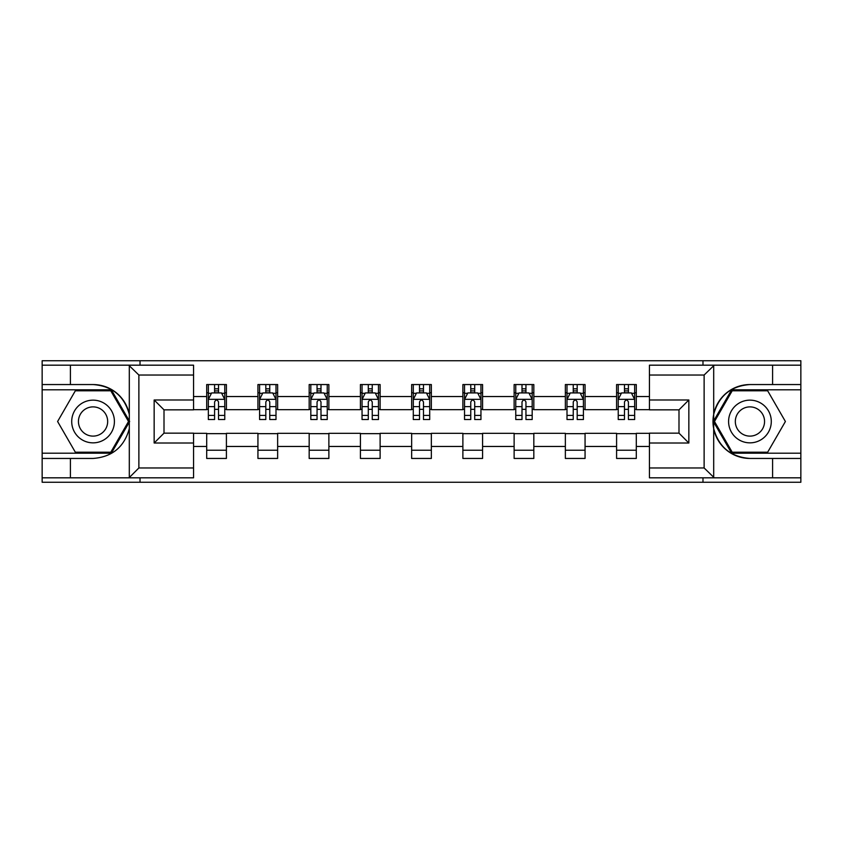 <?xml version="1.0" encoding="UTF-8"?>
<svg xmlns="http://www.w3.org/2000/svg" width="843" height="843" viewBox="0 0 843 843"><rect width="100%" height="100%" fill="white"/><g stroke="black" fill="none" stroke-linecap="round" stroke-linejoin="round"><path stroke-width="1.26" d="M193.563 375.03L138.874 375.03L128.726 365.177L193.563 365.177L193.563 409.846L164.006 409.846L164.006 433.154L193.563 433.154L193.563 477.823L128.726 477.823L129.306 477.538L129.306 428.655C124.216 447.085 112.13 457.022 93.057 458.444L42.15 458.444L42.15 482.259L800.85 482.259L800.85 389.803L731.64 389.803L713.347 421.5L731.64 453.197L800.85 453.197M749.943 384.556C730.87 385.978 718.784 395.915 713.694 414.345L713.694 428.655C718.784 447.085 730.87 457.022 749.943 458.444A36.944 36.944 0 0 1 712.988 421.5A36.944 36.944 0 0 1 749.943 384.556L800.85 384.556L800.85 360.741L702.978 360.741L702.978 365.177M702.978 360.741L42.15 360.741L42.15 453.197L111.36 453.197L129.653 421.5L111.36 389.803L42.15 389.803M702.978 477.823L702.978 482.259M140.022 482.259L140.022 477.823M140.022 365.177L140.022 360.741M649.437 409.677L636.296 409.677L636.296 384.556L616.591 384.556L616.591 396.537L585.063 396.537L585.063 384.556L565.358 384.556L565.358 396.537L533.83 396.537L533.83 384.556L514.125 384.556L514.125 396.537L482.586 396.537L482.586 384.556L462.881 384.556L462.881 396.537L431.353 396.537L431.353 384.556L411.647 384.556L411.647 396.537L380.119 396.537L380.119 384.556L360.414 384.556L360.414 396.537L328.875 396.537L328.875 384.556L309.17 384.556L309.17 396.537L277.642 396.537L277.642 384.556L257.937 384.556L257.937 396.537L226.409 396.537L226.409 384.556L206.704 384.556L206.704 396.537L193.563 396.537M636.296 396.537L649.437 396.537M649.437 446.463L636.296 446.463L636.296 458.444L616.591 458.444L616.591 446.463L585.063 446.463L585.063 458.444L565.358 458.444L565.358 446.463L533.83 446.463L533.83 458.444L514.125 458.444L514.125 446.463L482.586 446.463L482.586 458.444L462.881 458.444L462.881 446.463L431.353 446.463L431.353 458.444L411.647 458.444L411.647 446.463L380.119 446.463L380.119 458.444L360.414 458.444L360.414 446.463L328.875 446.463L328.875 458.444L309.17 458.444L309.17 446.463L277.642 446.463L277.642 458.444L257.937 458.444L257.937 446.463L226.409 446.463L226.409 458.444L206.704 458.444L206.704 446.463L193.563 446.463M616.591 396.537L616.591 409.677L585.063 409.677L585.063 396.537M585.063 446.463L585.063 433.323L616.591 433.323L616.591 446.463M565.358 396.537L565.358 409.677L533.83 409.677L533.83 396.537M533.83 446.463L533.83 433.323L565.358 433.323L565.358 446.463M514.125 396.537L514.125 409.677L482.586 409.677L482.586 396.537M482.586 446.463L482.586 433.323L514.125 433.323L514.125 446.463M462.881 396.537L462.881 409.677L431.353 409.677L431.353 396.537M431.353 446.463L431.353 433.323L462.881 433.323L462.881 446.463M411.647 396.537L411.647 409.677L380.119 409.677L380.119 396.537M380.119 446.463L380.119 433.323L411.647 433.323L411.647 446.463M360.414 396.537L360.414 409.677L328.875 409.677L328.875 396.537M328.875 446.463L328.875 433.323L360.414 433.323L360.414 446.463M309.17 396.537L309.17 409.677L277.642 409.677L277.642 396.537M277.642 446.463L277.642 433.323L309.17 433.323L309.17 446.463M257.937 396.537L257.937 409.677L226.409 409.677L226.409 396.537M226.409 446.463L226.409 433.323L257.937 433.323L257.937 446.463M206.704 396.537L206.704 409.677L193.563 409.677M193.563 433.323L206.704 433.323L206.704 446.463M636.296 446.463L636.296 433.323L649.437 433.323M206.704 392.764L208.337 392.764M214.586 392.764L218.527 392.764M224.765 392.764L226.409 392.764M206.704 409.35L208.337 409.35M214.586 409.35L218.527 409.35M224.765 409.35L226.409 409.35M206.704 433.65L226.409 433.65M206.704 450.236L226.409 450.236M257.937 433.65L277.642 433.65M257.937 450.236L277.642 450.236M257.937 392.764L259.581 392.764M265.819 392.764L269.76 392.764M275.998 392.764L277.642 392.764M257.937 409.35L259.581 409.35M265.819 409.35L269.76 409.35M275.998 409.35L277.642 409.35M309.17 433.65L328.875 433.65M309.17 450.236L328.875 450.236M309.17 392.764L310.814 392.764M317.052 392.764L320.993 392.764M327.242 392.764L328.875 392.764M309.17 409.35L310.814 409.35M317.052 409.35L320.993 409.35M327.242 409.35L328.875 409.35M360.414 433.65L380.119 433.65M360.414 450.236L380.119 450.236M360.414 392.764L362.047 392.764M368.296 392.764L372.237 392.764M378.475 392.764L380.119 392.764M360.414 409.35L362.047 409.35M368.296 409.35L372.237 409.35M378.475 409.35L380.119 409.35M411.647 433.65L431.353 433.65M411.647 450.236L431.353 450.236M411.647 392.764L413.291 392.764M419.529 392.764L423.471 392.764M429.709 392.764L431.353 392.764M411.647 409.35L413.291 409.35M419.529 409.35L423.471 409.35M429.709 409.35L431.353 409.35M462.881 433.65L482.586 433.65M462.881 450.236L482.586 450.236M462.881 392.764L464.525 392.764M470.763 392.764L474.704 392.764M480.953 392.764L482.586 392.764M462.881 409.35L464.525 409.35M470.763 409.35L474.704 409.35M480.953 409.35L482.586 409.35M514.125 433.65L533.83 433.65M514.125 450.236L533.83 450.236M514.125 392.764L515.758 392.764M522.007 392.764L525.948 392.764M532.186 392.764L533.83 392.764M514.125 409.35L515.758 409.35M522.007 409.35L525.948 409.35M532.186 409.35L533.83 409.35M565.358 433.65L585.063 433.65M565.358 450.236L585.063 450.236M565.358 392.764L567.002 392.764M573.24 392.764L577.181 392.764M583.419 392.764L585.063 392.764M565.358 409.35L567.002 409.35M573.24 409.35L577.181 409.35M583.419 409.35L585.063 409.35M616.591 433.65L636.296 433.65M616.591 450.236L636.296 450.236M616.591 392.764L618.235 392.764M624.473 392.764L628.414 392.764M634.663 392.764L636.296 392.764M616.591 409.35L618.235 409.35M624.473 409.35L628.414 409.35M634.663 409.35L636.296 409.35M218.527 388.823L214.586 388.823M224.765 415.409L218.527 415.409L218.527 419.529L224.765 419.529L224.765 399.498L221.477 392.922L211.625 392.922L208.337 399.498L208.337 419.529L214.586 419.529L214.586 415.409L208.337 415.409M208.337 399.498L208.337 384.556M224.765 399.498L224.765 384.556M214.586 392.922L214.586 384.556M218.527 384.556L218.527 392.922M218.527 415.409L218.527 401.953C217.209 399.424 215.892 399.424 214.586 401.953L214.586 415.409M103.731 403.007A21.349 21.349 0 0 0 74.574 410.826A21.349 21.349 0 0 0 82.382 439.993A21.349 21.349 0 0 0 111.55 432.174A21.349 21.349 0 0 0 103.731 403.007M100.37 408.844A14.616 14.616 0 0 0 80.401 414.187A14.616 14.616 0 0 0 85.754 434.156A14.616 14.616 0 0 0 105.712 428.813A14.616 14.616 0 0 0 100.37 408.844M110.791 452.206L75.333 452.206L57.598 421.5L75.333 390.794L110.791 390.794L128.515 421.5L110.791 452.206M760.618 403.007A21.349 21.349 0 0 0 731.45 410.826A21.349 21.349 0 0 0 739.269 439.993A21.349 21.349 0 0 0 768.426 432.174A21.349 21.349 0 0 0 760.618 403.007M757.246 408.844A14.616 14.616 0 0 0 737.288 414.187A14.616 14.616 0 0 0 742.63 434.156A14.616 14.616 0 0 0 762.599 428.813A14.616 14.616 0 0 0 757.246 408.844M767.667 452.206L732.209 452.206L714.485 421.5L732.209 390.794L767.667 390.794L785.402 421.5L767.667 452.206M70.401 458.444L70.401 477.823L42.15 477.823M128.726 477.823L70.401 477.823M42.15 458.444L42.15 453.197M128.726 365.177L70.401 365.177L70.401 384.556L42.15 384.556M70.401 365.177L42.15 365.177M93.057 384.556A36.944 36.944 0 0 1 129.306 414.345C124.216 395.915 112.13 385.978 93.057 384.556L70.401 384.556M129.306 428.655L129.306 365.462M164.006 409.846L154.153 399.982L193.563 399.982M193.563 443.018L154.153 443.018L164.006 433.154M129.306 477.538L138.874 467.97L193.563 467.97M714.274 365.177L704.126 375.03L649.437 375.03L649.437 365.177L800.85 365.177M772.599 384.556L772.599 365.177M649.437 467.97L704.126 467.97L714.274 477.823L649.437 477.823L649.437 433.154L678.994 433.154L678.994 409.846L649.437 409.846L649.437 375.03M800.85 384.556L800.85 389.803M714.274 477.823L772.599 477.823L772.599 458.444L800.85 458.444M772.599 477.823L800.85 477.823M749.943 458.444L772.599 458.444M678.994 433.154L688.847 443.018L649.437 443.018M649.437 399.982L688.847 399.982L678.994 409.846M269.76 388.823L265.819 388.823M275.998 415.409L269.76 415.409L269.76 419.529L275.998 419.529L275.998 399.498L272.721 392.922L262.858 392.922L259.581 399.498L259.581 419.529L265.819 419.529L265.819 415.409L259.581 415.409M259.581 399.498L259.581 384.556M275.998 399.498L275.998 384.556M265.819 392.922L265.819 384.556M269.76 384.556L269.76 392.922M269.76 415.409L269.76 401.953C268.443 399.424 267.136 399.424 265.819 401.953L265.819 415.409M320.993 388.823L317.052 388.823M327.242 415.409L320.993 415.409L320.993 419.529L327.242 419.529L327.242 399.498L323.954 392.922L314.102 392.922L310.814 399.498L310.814 419.529L317.052 419.529L317.052 415.409L310.814 415.409M310.814 399.498L310.814 384.556M327.242 399.498L327.242 384.556M317.052 392.922L317.052 384.556M320.993 384.556L320.993 392.922M320.993 415.409L320.993 401.953C319.687 399.424 318.369 399.424 317.052 401.953L317.052 415.409M372.237 388.823L368.296 388.823M378.475 415.409L372.237 415.409L372.237 419.529L378.475 419.529L378.475 399.498L375.188 392.922L365.335 392.922L362.047 399.498L362.047 419.529L368.296 419.529L368.296 415.409L362.047 415.409M362.047 399.498L362.047 384.556M378.475 399.498L378.475 384.556M368.296 392.922L368.296 384.556M372.237 384.556L372.237 392.922M372.237 415.409L372.237 401.953C370.92 399.424 369.603 399.424 368.296 401.953L368.296 415.409M423.471 388.823L419.529 388.823M429.709 415.409L423.471 415.409L423.471 419.529L429.709 419.529L429.709 399.498L426.432 392.922L416.568 392.922L413.291 399.498L413.291 419.529L419.529 419.529L419.529 415.409L413.291 415.409M413.291 399.498L413.291 384.556M429.709 399.498L429.709 384.556M419.529 392.922L419.529 384.556M423.471 384.556L423.471 392.922M423.471 415.409L423.471 401.953C422.164 399.424 420.847 399.424 419.529 401.953L419.529 415.409M474.704 388.823L470.763 388.823M480.953 415.409L474.704 415.409L474.704 419.529L480.953 419.529L480.953 399.498L477.665 392.922L467.812 392.922L464.525 399.498L464.525 419.529L470.763 419.529L470.763 415.409L464.525 415.409M464.525 399.498L464.525 384.556M480.953 399.498L480.953 384.556M470.763 392.922L470.763 384.556M474.704 384.556L474.704 392.922M474.704 415.409L474.704 401.953C473.397 399.424 472.08 399.424 470.763 401.953L470.763 415.409M525.948 388.823L522.007 388.823M532.186 415.409L525.948 415.409L525.948 419.529L532.186 419.529L532.186 399.498L528.898 392.922L519.046 392.922L515.758 399.498L515.758 419.529L522.007 419.529L522.007 415.409L515.758 415.409M515.758 399.498L515.758 384.556M532.186 399.498L532.186 384.556M522.007 392.922L522.007 384.556M525.948 384.556L525.948 392.922M525.948 415.409L525.948 401.953C524.631 399.424 523.324 399.424 522.007 401.953L522.007 415.409M577.181 388.823L573.24 388.823M583.419 415.409L577.181 415.409L577.181 419.529L583.419 419.529L583.419 399.498L580.142 392.922L570.279 392.922L567.002 399.498L567.002 419.529L573.24 419.529L573.24 415.409L567.002 415.409M567.002 399.498L567.002 384.556M583.419 399.498L583.419 384.556M573.24 392.922L573.24 384.556M577.181 384.556L577.181 392.922M577.181 415.409L577.181 401.953C575.874 399.424 574.557 399.424 573.24 401.953L573.24 415.409M628.414 388.823L624.473 388.823M634.663 415.409L628.414 415.409L628.414 419.529L634.663 419.529L634.663 399.498L631.375 392.922L621.523 392.922L618.235 399.498L618.235 419.529L624.473 419.529L624.473 415.409L618.235 415.409M618.235 399.498L618.235 384.556M634.663 399.498L634.663 384.556M624.473 392.922L624.473 384.556M628.414 384.556L628.414 392.922M628.414 415.409L628.414 401.953C627.108 399.424 625.791 399.424 624.473 401.953L624.473 415.409M224.681 399.329L208.421 399.329M208.337 393.323L211.424 393.323M221.677 393.323L224.765 393.323M214.586 406.611L208.337 406.611M224.765 406.611L218.527 406.611M218.527 390.91L214.586 390.91M138.874 375.03L138.874 467.97M154.153 443.018L154.153 399.982M713.694 365.462L713.694 414.345M713.694 428.655L713.694 477.538M704.126 467.97L704.126 375.03M688.847 399.982L688.847 443.018M275.914 399.329L259.665 399.329M259.581 393.323L262.668 393.323M272.911 393.323L275.998 393.323M265.819 406.611L259.581 406.611M275.998 406.611L269.76 406.611M269.76 390.91L265.819 390.91M327.158 399.329L310.898 399.329M310.814 393.323L313.902 393.323M324.155 393.323L327.242 393.323M317.052 406.611L310.814 406.611M327.242 406.611L320.993 406.611M320.993 390.91L317.052 390.91M378.391 399.329L362.132 399.329M362.047 393.323L365.135 393.323M375.388 393.323L378.475 393.323M368.296 406.611L362.047 406.611M378.475 406.611L372.237 406.611M372.237 390.91L368.296 390.91M429.624 399.329L413.376 399.329M413.291 393.323L416.379 393.323M426.621 393.323L429.709 393.323M419.529 406.611L413.291 406.611M429.709 406.611L423.471 406.611M423.471 390.91L419.529 390.91M480.868 399.329L464.609 399.329M464.525 393.323L467.612 393.323M477.865 393.323L480.953 393.323M470.763 406.611L464.525 406.611M480.953 406.611L474.704 406.611M474.704 390.91L470.763 390.91M532.102 399.329L515.842 399.329M515.758 393.323L518.845 393.323M529.098 393.323L532.186 393.323M522.007 406.611L515.758 406.611M532.186 406.611L525.948 406.611M525.948 390.91L522.007 390.91M583.335 399.329L567.086 399.329M567.002 393.323L570.089 393.323M580.332 393.323L583.419 393.323M573.24 406.611L567.002 406.611M583.419 406.611L577.181 406.611M577.181 390.91L573.24 390.91M634.579 399.329L618.319 399.329M618.235 393.323L621.323 393.323M631.576 393.323L634.663 393.323M624.473 406.611L618.235 406.611M634.663 406.611L628.414 406.611M628.414 390.91L624.473 390.91"/></g></svg>
